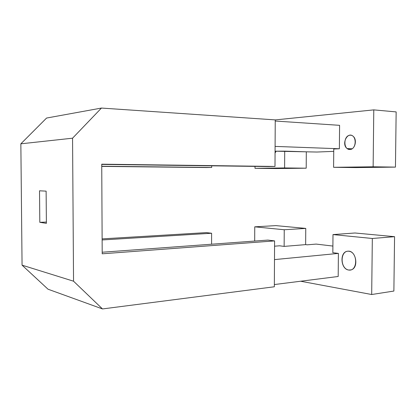 <?xml version="1.0" encoding="UTF-8"?>
<svg xmlns="http://www.w3.org/2000/svg" width="417" height="417" viewBox="0 0 417 417"><rect width="100%" height="100%" fill="white"/><g stroke="black" fill="none" stroke-linecap="round" stroke-linejoin="round"><path stroke-width="0.63" d="M355.68 167.592L333.595 167.306L333.762 149.01L333.595 167.306L373.137 166.795L373.783 109.88L275.241 119.914L373.783 109.88L396.15 111.907L395.452 167.113L355.68 167.592L395.452 167.113L396.15 111.907L373.783 109.88L373.137 166.795L395.452 167.113L373.137 166.795L333.595 167.306L355.68 167.592M306.198 168.192L306.313 151.819L284.707 151.142L284.608 167.942L306.198 168.192L276.179 168.551L254.995 168.327L284.608 167.942L284.707 151.142L275.069 151.189L316.884 152.038L333.741 151.371L316.884 152.038L306.313 151.819L306.198 168.192L284.608 167.942L254.995 168.327L255.001 166.383L254.995 168.327L276.179 168.551L306.198 168.192M339.37 148.765L333.762 149.01L339.37 148.765L339.589 125.329L339.37 148.765L275.095 146.403L339.37 148.765M349.92 149.5C343.155 149.833 343.285 135.588 350.061 135.202C356.942 134.665 356.79 149.307 349.92 149.5C354.914 149.635 357.442 139.851 353.262 136.401C347.59 130.844 341.002 144.23 347.158 148.582L349.92 149.5M276.184 151.22L275.064 152.982L276.184 151.22M332.834 252.692L332.995 234.583L355.008 232.994L332.995 234.583L372.324 238.482L394.565 236.674L355.008 232.994L394.565 236.674L372.324 238.482L371.688 294.517L393.877 291.056L394.565 236.674L393.877 291.056L371.688 294.517L300.647 281.23L371.688 294.517L372.324 238.482L332.995 234.583L332.834 252.692L338.401 253.411L332.834 252.692M305.64 244.623L305.76 228.407L284.238 229.751L284.139 246.395L305.64 244.623L284.139 246.395L279.52 245.795L274.558 246.197L279.52 245.795L284.139 246.395L284.238 229.751L305.76 228.407L275.866 225.623L254.751 226.827L284.238 229.751L254.751 226.827L275.866 225.623L305.76 228.407L305.64 244.623L307.266 244.821L305.64 244.623M332.891 246.066L316.154 244.086L307.266 244.821L316.154 244.086L332.891 246.066M274.485 259.609L338.401 253.411L274.485 259.609M101.748 166.242L211.706 167.457L211.706 165.83L211.706 167.457L206.441 167.54L101.748 166.242M206.363 232.613L211.601 233.249L211.586 244.211L211.601 233.249L206.363 232.613L102.123 238.884L206.363 232.613M102.129 239.952L211.601 233.249L102.129 239.952M101.753 166.399L206.441 167.54L101.753 166.399M48.023 289.21L22.065 265.16L20.85 143.818L46.579 118.047L20.85 143.818L72.558 138.194L73.543 281.199L102.483 308.94L274.339 286.776L274.589 240.901L267.886 240.088L102.191 252.233L267.886 240.088L274.589 240.901L274.339 286.776L102.483 308.94L73.543 281.199L22.065 265.16L48.023 289.21L102.483 308.94L48.023 289.21M274.991 166.446L101.738 164.183L274.991 166.446L268.251 166.555L274.991 166.446L275.241 119.893L274.991 166.446M101.743 164.413L268.251 166.555L101.743 164.413M102.201 253.802L274.589 240.901L102.201 253.802L101.738 164.183L102.201 253.802M275.241 119.893L101.451 108.06L72.558 138.194L101.451 108.06L46.579 118.047L101.451 108.06L275.241 119.893M274.355 284.55L338.187 276.487L338.401 253.411L338.187 276.487L274.355 284.55M339.589 125.329L275.23 121.034L339.589 125.329M46.12 191.137L39.526 190.804L39.808 222.329L46.381 222.058L39.808 222.329L46.391 223.345L46.12 191.137L46.391 223.345L39.808 222.329L39.526 190.804L46.12 191.137M22.065 265.16L73.543 281.199L72.558 138.194L20.85 143.818L22.065 265.16M254.693 241.052L254.751 226.827L254.693 241.052M348.727 270.034C339.808 268.725 339.98 250.08 348.914 251.243C358.026 252.243 357.817 271.571 348.727 270.034L350.895 269.919C359.266 268.23 356.113 249.84 347.736 251.227C339.485 251.587 340.408 269.194 348.727 270.034M347.158 148.582L352.151 148.77"/></g></svg>
